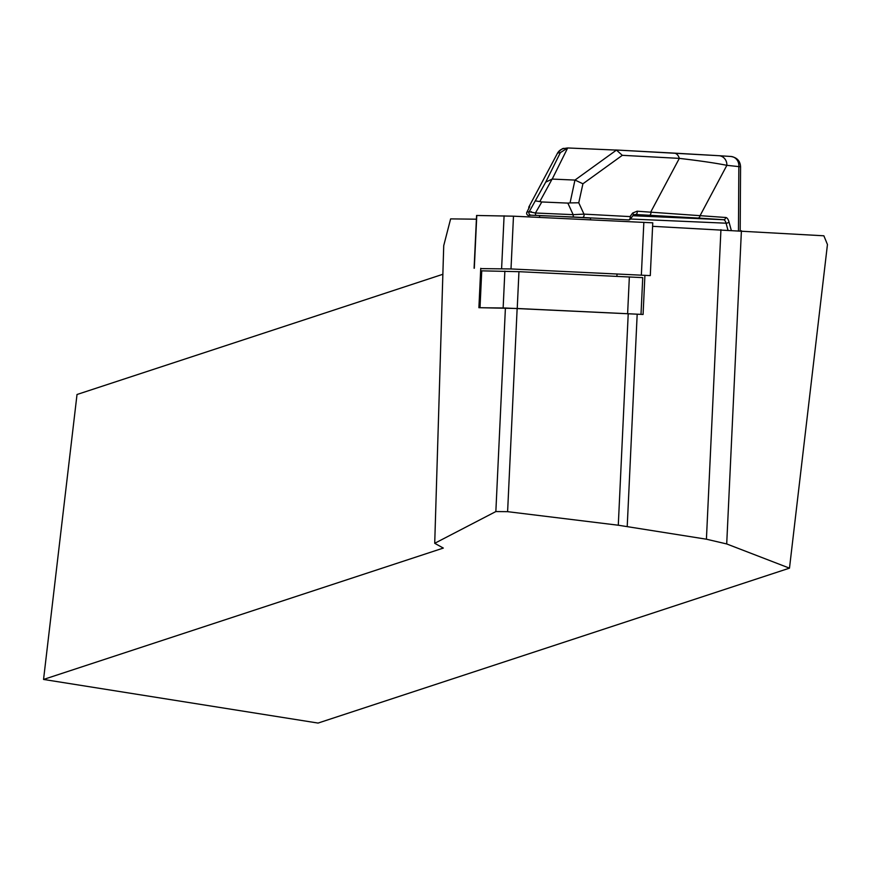 <?xml version="1.0" encoding="UTF-8"?>
<svg xmlns="http://www.w3.org/2000/svg" width="871" height="871" viewBox="0 0 871 871"><rect width="100%" height="100%" fill="white"/><g stroke="black" fill="none" stroke-linecap="round" stroke-linejoin="round"><path stroke-width="1.31" d="M480.748 268.312L478.898 307.703L505.409 308.018L643.081 314.464L644.91 275.28M617.016 273.962L616.908 276.314M652.597 226.318L823.868 235.791L827.45 244.522L789.485 568.153L726.708 543.95L706.414 539.203L618.29 525.224L507.608 511.669L495.849 511.56L434.716 543.297L443.317 548.077L43.55 679.445L77.018 394.498L442.925 274.267M434.716 543.297L443.731 245.622L450.623 218.882L476.404 219.198M43.55 679.445L318.057 723.072L789.485 568.153M480.672 307.724L517.232 308.486L636.516 314.148M479.703 307.637L481.434 270.837L518.953 271.687L642.733 277.631L641.012 314.366M564.136 148.495A9.265 9.265 81 0 0 557.582 153.056L529.067 206.612A2.319 2.319 81 0 0 528.86 208.43M629.439 219.525A2.319 1.698 -144 0 0 630.506 218.959A2.319 1.698 -144 0 0 630.06 216.596A2.319 1.557 93.1 0 1 628.524 219.906L573.956 217.031A2.319 0.904 -87.5 0 1 573.162 214.658L567.838 203.106L570.059 202.91L574.958 180.079L616.461 150.095L567.674 147.961L560.38 152.61L557.582 153.056L529.067 206.612L529.742 206.503A2.319 2.319 81 0 0 529.481 207.189M615.525 149.975L674.034 153.111A9.265 6.206 93.1 0 1 674.1 153.111A9.265 6.206 93.1 0 1 679.326 158.38L622.319 155.321L582.928 183.781L578.758 202.791L583.973 214.124L630.06 216.596L632.64 213.057L637.093 211.207L725.706 217.489A11.584 4.518 -87.5 0 1 728.962 221.844L731.248 230.205M616.461 150.095L622.319 155.321M573.956 217.031L531.114 215.191A2.319 2.319 -99 0 1 529.209 211.729L545.714 182.148L552.105 179.078L539.813 201.582L541.806 201.963L535.425 213.003L573.162 214.658L583.973 214.124A2.319 1.557 -86.9 0 1 582.438 217.434M574.958 180.079L552.105 179.078M575.067 180.09L582.928 183.781M570.059 202.91L578.758 202.791M529.742 206.503L526.944 212.089L529.209 211.729L535.425 213.003A2.319 0.904 -87.5 0 0 536.22 215.377M535.458 200.896L539.813 201.582M632.901 215.67L668.329 217.053L633.326 215.137M697.747 218.044L649.265 215.257A2.319 1.557 -86.9 0 0 650.8 211.936L679.326 158.38C699.413 160.71 715.254 163.029 726.871 165.327L699.979 215.823A2.319 2.134 -86.3 0 1 697.747 218.044L723.463 219.71L632.847 215.736M567.838 203.106L541.806 201.963M539.541 217.412L539.563 215.649L555.088 216.204L590.516 218.044L590.494 219.819M628.535 219.906A2.319 0.904 -87.5 0 1 628.524 219.906A2.319 2.319 0 0 0 630.506 218.959L633.086 215.409L635.482 214.516L633.326 214.789M719.108 155.713L730.747 156.464A9.265 8.536 93.7 0 1 730.911 156.475C737.018 157.52 740.241 160.961 740.568 166.797L726.871 165.327A9.265 8.536 93.7 0 0 718.967 155.702L730.911 156.475A9.265 8.536 93.7 0 1 738.848 166.1L738.456 230.597M674.034 153.111L718.782 155.691A9.265 8.536 93.7 0 1 718.967 155.702L615.427 149.964M649.265 215.257L635.558 214.516A2.319 1.557 -86.9 0 0 637.093 211.207M633.108 215.387A2.319 1.698 -144 0 0 632.64 213.057M531.114 215.191L528.849 215.551A2.319 2.319 81 0 1 526.944 212.089A2.319 1.807 -152.3 0 0 526.911 212.154L526.911 212.154A2.319 1.807 -152.3 0 0 526.868 212.241M667.502 216.955L632.977 215.562M480.738 268.616L511.005 268.954L650.082 275.595M474.096 268.246L476.579 215.475L513.476 216.182L652.76 222.824L650.289 275.595M741.406 230.761L726.708 543.95M505.409 308.018L495.849 511.56M517.145 308.508L507.608 511.669M628.22 313.745L618.29 525.224M637.18 314.181L627.218 526.476M720.938 229.683L706.414 539.203M629.352 276.902L627.621 313.702M518.953 271.687L517.232 308.486M504.864 271.11L503.144 307.909M481.739 270.827L480.019 307.626M567.674 147.961L552.214 179.088M545.714 182.148L560.38 152.61M727.938 230.031L726.066 223.194A9.265 3.615 92.5 0 0 723.463 219.71A2.319 2.134 -86.3 0 0 725.706 217.489M728.962 221.844A2.319 1.361 -15.3 0 1 726.066 223.194L630.473 219.013M528.849 215.551L528.86 215.551A2.319 0.904 -87.5 0 1 528.849 215.551A2.319 2.319 0 0 1 526.911 212.154L529.524 207.124M530.94 212.186L531.266 211.588M730.911 156.475L730.911 156.475A9.265 8.536 93.7 0 1 738.848 166.1M643.843 222.334L641.361 275.105M476.785 215.464L474.303 268.235M504.091 215.801L501.609 268.573M513.476 216.182L511.005 268.954M567.043 148.037L564.19 148.495C563.047 147.928 560.761 149.54 557.364 153.318M740.568 166.797L740.187 230.695M528.784 208.561L528.926 206.699"/></g></svg>
